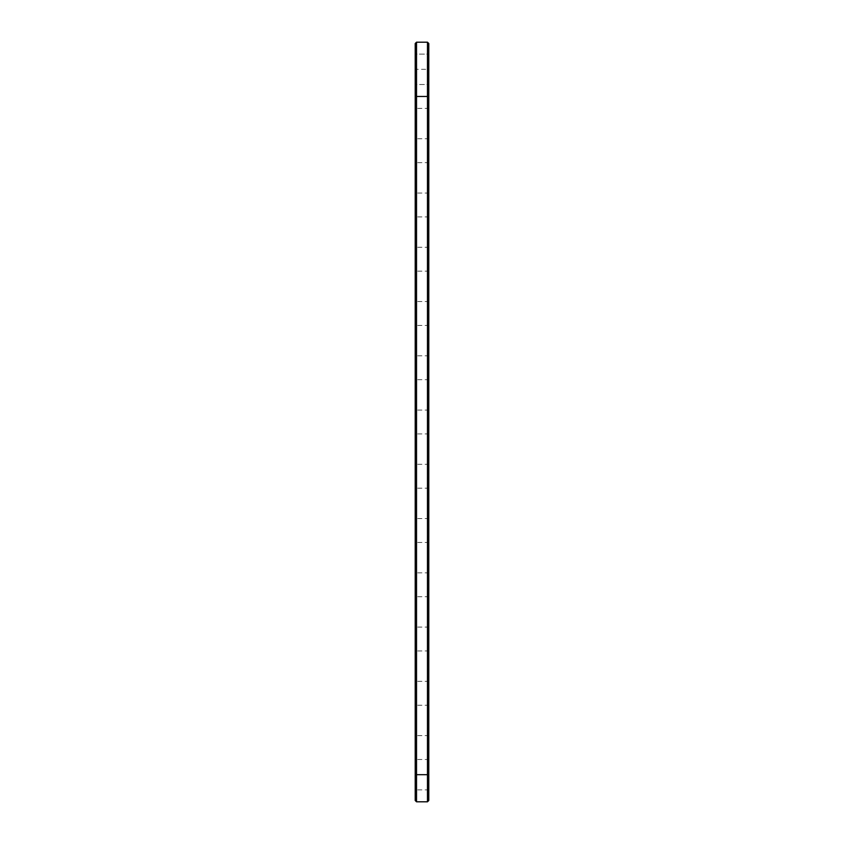 <?xml version="1.0" encoding="UTF-8"?>
<svg xmlns="http://www.w3.org/2000/svg" width="844" height="844" viewBox="0 0 844 844"><rect width="100%" height="100%" fill="white"/><g stroke="black" fill="none" stroke-linecap="round" stroke-linejoin="round"><path stroke-width="0.63" stroke-dasharray="4.22 3.17" d="M415.216 800.502L415.216 43.498L416.525 42.2L415.216 43.498M415.216 69.324L415.216 85.824L415.216 52.834L415.216 85.824L415.216 52.834L415.216 85.824L415.216 52.834L415.216 85.824L415.216 52.834L415.216 85.824L415.216 52.834L415.216 85.824L415.216 52.834L415.216 85.824L415.216 52.834L415.216 85.824L415.216 52.834L415.216 85.824L415.216 52.834L415.216 85.824L415.216 52.834L415.216 69.324L416.525 69.324L416.525 42.2L427.475 42.2L428.784 43.498L427.475 42.2L416.525 42.2M415.216 123.583L415.216 140.083L415.216 123.583M415.216 177.841L415.216 194.342L415.216 177.841M415.216 232.1L415.216 248.59L415.216 232.1M415.216 286.359L415.216 269.858L415.216 286.359M415.216 340.617L415.216 324.117L415.216 340.617M415.216 394.876L415.216 378.376L415.216 394.876M415.216 449.124L415.216 465.624L415.216 449.124M415.216 503.383L415.216 519.883L415.216 503.383M415.216 557.641L415.216 574.142L415.216 557.641M415.216 611.9L415.216 628.39L415.216 611.9M415.216 666.159L415.216 649.658L415.216 666.159M415.216 720.417L415.216 703.917L415.216 720.417M415.216 774.676L415.216 758.176L415.216 774.676L416.525 774.676L416.525 54.132L416.525 84.516L416.525 54.132L416.525 84.516L416.525 54.132L416.525 84.516L416.525 54.132L416.525 84.516L416.525 54.132L416.525 84.516L416.525 54.132L416.525 84.516L416.525 54.132L416.525 84.516L416.525 54.132L416.525 84.516L416.525 54.132L416.525 84.516L416.525 54.132L416.525 69.324L427.475 69.324L427.475 42.2M427.475 96.459L416.525 96.459L415.216 95.15M416.525 801.8L416.525 759.484L416.525 774.676L427.475 774.676L427.475 54.132L427.475 84.516L427.475 54.132L427.475 84.516L427.475 54.132L427.475 84.516L427.475 54.132L427.475 84.516L427.475 54.132L427.475 84.516L427.475 54.132L427.475 84.516L427.475 54.132L427.475 84.516L427.475 54.132L427.475 84.516L427.475 54.132L427.475 84.516L427.475 54.132L427.475 84.516L427.475 69.324L428.784 69.324L428.784 43.498M416.525 123.583L416.525 108.391L416.525 123.583M416.525 177.841L416.525 193.033L416.525 177.841M416.525 232.1L416.525 247.292L416.525 232.1M416.525 286.359L416.525 271.167L416.525 286.359M416.525 340.617L416.525 325.425L416.525 340.617M416.525 394.876L416.525 379.684L416.525 394.876M416.525 449.124L416.525 464.316L416.525 449.124M416.525 503.383L416.525 518.575L416.525 503.383M416.525 557.641L416.525 542.449L416.525 557.641M416.525 611.9L416.525 627.092L416.525 611.9M416.525 666.159L416.525 681.351L416.525 666.159M416.525 720.417L416.525 735.609L416.525 720.417M427.475 801.8L427.475 759.484L427.475 789.868L427.475 774.676L428.784 774.676L428.784 46.979L428.784 91.68L427.919 91.68L427.919 46.979L427.919 774.676L427.919 91.68L428.784 91.68L428.784 797.021L428.784 754.705L428.784 794.637L428.784 758.176L428.784 791.166L428.784 774.676L427.919 774.676L427.919 797.021L427.919 754.705L427.919 794.637L427.919 774.676L428.784 774.676L428.784 800.502M427.919 69.324L427.919 89.295L427.919 49.363L427.919 89.295L427.919 49.363L427.919 89.295L427.919 49.363L427.919 89.295L427.919 49.363L427.919 89.295L427.919 49.363L427.919 89.295L427.919 49.363L427.919 89.295L427.919 49.363L427.919 89.295L427.919 49.363L427.919 89.295L427.919 49.363L427.919 89.295L428.784 52.834L428.784 85.824L428.784 49.363L428.784 774.676M428.784 46.979L427.919 46.979L428.784 46.979M427.697 70.052L427.919 70.98L427.919 70.052M427.919 69.662L427.697 70.674L427.919 69.662M427.919 123.583L427.919 143.554L427.919 123.583M427.919 177.841L427.919 197.812L427.919 177.841M427.919 232.1L427.919 212.129L427.919 232.1M427.919 286.359L427.919 266.387L427.919 286.359M427.919 340.617L427.919 320.646L427.919 340.617M427.919 394.876L427.919 374.905L427.919 394.876M427.919 449.124L427.919 469.095L427.919 449.124M427.919 503.383L427.919 523.354L427.919 503.383M427.919 557.641L427.919 577.612L427.919 557.641M427.919 611.9L427.919 591.929L427.919 611.9M427.919 666.159L427.919 646.188L427.919 666.159M427.919 720.417L427.919 700.446L427.919 720.417M428.784 123.583L428.784 143.554L428.784 123.583M427.475 123.583L427.475 108.391L427.475 123.583M428.784 177.841L428.784 197.812L428.784 177.841M427.475 177.841L427.475 162.649L427.475 177.841M428.784 232.1L428.784 212.129L428.784 232.1M427.475 232.1L427.475 216.908L427.475 232.1M428.784 286.359L428.784 266.387L428.784 286.359M427.475 286.359L427.475 271.167L427.475 286.359M428.784 340.617L428.784 320.646L428.784 340.617M427.475 340.617L427.475 325.425L427.475 340.617M428.784 394.876L428.784 374.905L428.784 394.876M427.475 394.876L427.475 379.684L427.475 394.876M428.784 449.124L428.784 469.095L428.784 449.124M427.475 449.124L427.475 464.316L427.475 449.124M428.784 503.383L428.784 523.354L428.784 503.383M427.475 503.383L427.475 518.575L427.475 503.383M428.784 557.641L428.784 577.612L428.784 557.641M427.475 557.641L427.475 542.449L427.475 557.641M428.784 611.9L428.784 591.929L428.784 611.9M427.475 611.9L427.475 596.708L427.475 611.9M428.784 666.159L428.784 646.188L428.784 666.159M427.475 666.159L427.475 681.351L427.475 666.159M428.784 720.417L428.784 700.446L428.784 720.417M427.475 720.417L427.475 705.225L427.475 720.417M416.525 54.132L415.216 52.834L416.525 54.132L415.216 52.834L416.525 54.132L415.216 52.834L416.525 54.132L415.216 52.834L416.525 54.132L415.216 52.834L416.525 54.132L427.475 54.132L428.784 52.834L427.475 54.132L428.784 52.834L427.475 54.132L428.784 52.834L427.475 54.132L428.784 52.834L427.475 54.132L428.784 52.834L427.475 54.132L416.525 54.132M416.525 84.516L415.216 85.824L416.525 84.516L415.216 85.824L416.525 84.516L415.216 85.824L416.525 84.516L415.216 85.824L416.525 84.516L415.216 85.824L416.525 84.516L427.475 84.516L428.784 85.824L427.475 84.516L428.784 85.824L427.475 84.516L428.784 85.824L427.475 84.516L428.784 85.824L427.475 84.516L428.784 85.824L427.475 84.516L416.525 84.516M428.784 107.093L427.475 108.391L416.525 108.391L415.216 107.093M428.784 140.083L427.475 138.775L416.525 138.775L415.216 140.083M428.784 161.352L427.475 162.649L416.525 162.649L415.216 161.352M428.784 194.342L427.475 193.033L416.525 193.033L415.216 194.342M428.784 215.61L427.475 216.908L416.525 216.908L415.216 215.61M428.784 248.59L427.475 247.292L416.525 247.292L415.216 248.59M428.784 269.858L427.475 271.167L416.525 271.167L415.216 269.858M428.784 302.848L427.475 301.551L416.525 301.551L415.216 302.848M428.784 324.117L427.475 325.425L416.525 325.425L415.216 324.117M428.784 357.107L427.475 355.809L416.525 355.809L415.216 357.107M428.784 378.376L427.475 379.684L416.525 379.684L415.216 378.376M428.784 411.366L427.475 410.068L416.525 410.068L415.216 411.366M428.784 432.634L427.475 433.932L416.525 433.932L415.216 432.634M428.784 465.624L427.475 464.316L416.525 464.316L415.216 465.624M428.784 486.893L427.475 488.191L416.525 488.191L415.216 486.893M428.784 519.883L427.475 518.575L416.525 518.575L415.216 519.883M428.784 541.152L427.475 542.449L416.525 542.449L415.216 541.152M428.784 574.142L427.475 572.833L416.525 572.833L415.216 574.142M428.784 595.41L427.475 596.708L416.525 596.708L415.216 595.41M428.784 628.39L427.475 627.092L416.525 627.092L415.216 628.39M428.784 649.658L427.475 650.967L416.525 650.967L415.216 649.658M428.784 682.648L427.475 681.351L416.525 681.351L415.216 682.648M428.784 703.917L427.475 705.225L416.525 705.225L415.216 703.917M428.784 736.907L427.475 735.609L416.525 735.609L415.216 736.907M428.784 758.176L427.475 759.484L416.525 759.484L415.216 758.176M428.784 791.166L427.475 789.868L416.525 789.868L415.216 791.166M427.919 797.021L428.784 797.021M428.784 49.363L427.919 49.363L428.784 49.363M428.784 89.295L427.919 89.295L428.784 89.295M428.784 103.622L427.919 103.622M428.784 143.554L427.919 143.554M428.784 157.881L427.919 157.881M428.784 197.812L427.919 197.812M428.784 212.129L427.919 212.129M428.784 252.071L427.919 252.071M428.784 266.387L427.919 266.387M428.784 306.319L427.919 306.319M428.784 320.646L427.919 320.646M428.784 360.578L427.919 360.578M428.784 374.905L427.919 374.905M428.784 414.837L427.919 414.837M428.784 429.163L427.919 429.163M428.784 469.095L427.919 469.095M428.784 483.422L427.919 483.422M428.784 523.354L427.919 523.354M428.784 537.681L427.919 537.681M428.784 577.612L427.919 577.612M428.784 591.929L427.919 591.929M428.784 631.871L427.919 631.871M428.784 646.188L427.919 646.188M428.784 686.119L427.919 686.119M428.784 700.446L427.919 700.446M428.784 740.378L427.919 740.378M428.784 754.705L427.919 754.705M428.784 794.637L427.919 794.637"/><path stroke-width="1.27" d="M415.216 95.15L416.525 96.459L427.475 96.459L427.475 774.676L416.525 774.676L416.525 42.2L415.216 43.498L415.216 800.502L416.525 801.8L416.525 774.676L415.216 774.676M416.525 42.2L427.475 42.2L427.475 96.459L428.784 95.15L428.784 774.676L427.475 774.676L427.475 801.8L416.525 801.8M427.475 96.459L428.784 95.15L428.784 43.498L427.475 42.2M428.784 774.676L428.784 800.502L427.475 801.8"/></g></svg>
